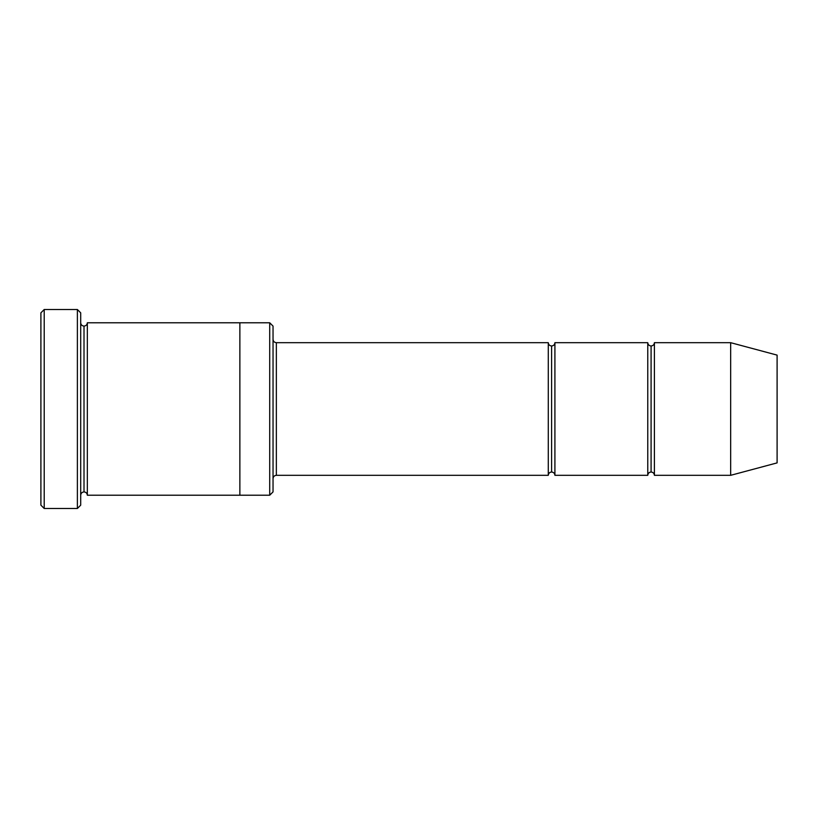 <?xml version="1.0" encoding="UTF-8"?>
<svg xmlns="http://www.w3.org/2000/svg" width="818" height="818" viewBox="0 0 818 818"><rect width="100%" height="100%" fill="white"/><g stroke="black" fill="none" stroke-linecap="round" stroke-linejoin="round"><path stroke-width="1.23" d="M276.351 475.319C274.347 475.534 273.243 476.638 273.038 478.642C273.243 476.638 274.347 475.534 276.351 475.319L548.285 475.319C548.489 473.325 549.594 472.221 551.598 472.006L551.598 345.994C549.594 345.779 548.489 344.675 548.285 342.681L548.285 475.319L548.285 342.681C548.489 344.675 549.594 345.779 551.598 345.994C553.602 345.779 554.706 344.675 554.911 342.681L554.911 475.319C554.706 473.325 553.602 472.221 551.598 472.006C549.594 472.221 548.489 473.325 548.285 475.319L276.351 475.319L276.351 342.681L276.351 475.319M273.038 339.358C273.243 341.362 274.347 342.466 276.351 342.681L548.285 342.681L276.351 342.681C274.347 342.466 273.243 341.362 273.038 339.358M40.9 312.834L40.9 505.166L44.213 508.489L44.213 309.511L40.9 312.834L44.213 309.511L44.213 508.489L77.383 508.489L80.696 505.166L80.696 312.834L77.383 309.511L77.383 508.489L77.383 309.511L44.213 309.511L77.383 309.511L80.696 312.834L80.696 505.166L77.383 508.489L44.213 508.489L40.9 505.166L40.9 312.834M273.038 491.904L273.038 326.096L269.715 322.783L269.715 495.217L273.038 491.904L269.715 495.217L269.715 322.783L87.332 322.783L87.332 495.217C87.117 493.223 86.013 492.119 84.009 491.904L84.009 326.096C82.015 325.881 80.91 324.777 80.696 322.783C80.91 324.777 82.015 325.881 84.009 326.096C86.013 325.881 87.117 324.777 87.332 322.783L239.868 322.783L239.868 495.217L269.715 495.217L239.868 495.217L239.868 322.783L269.715 322.783L273.038 326.096L273.038 491.904M730.668 475.319L730.668 342.681L654.4 342.681L654.4 475.319L730.668 475.319L777.1 462.886L777.1 355.114L730.668 342.681L730.668 475.319L654.4 475.319C654.185 473.325 653.081 472.221 651.087 472.006L651.087 345.994C649.083 345.779 647.979 344.675 647.764 342.681L647.764 475.319C647.979 473.325 649.083 472.221 651.087 472.006C649.083 472.221 647.979 473.325 647.764 475.319L647.764 342.681C647.979 344.675 649.083 345.779 651.087 345.994C653.081 345.779 654.185 344.675 654.4 342.681C654.185 344.675 653.081 345.779 651.087 345.994L651.087 472.006C653.081 472.221 654.185 473.325 654.4 475.319L654.4 342.681L730.668 342.681L777.1 355.114L777.1 462.886L730.668 475.319M80.696 495.217C80.91 493.223 82.015 492.119 84.009 491.904C82.015 492.119 80.91 493.223 80.696 495.217M87.332 495.217L239.868 495.217L87.332 495.217L87.332 322.783C87.117 324.777 86.013 325.881 84.009 326.096L84.009 491.904C86.013 492.119 87.117 493.223 87.332 495.217M647.764 342.681L554.911 342.681L647.764 342.681M554.911 475.319L647.764 475.319L554.911 475.319L554.911 342.681C554.706 344.675 553.602 345.779 551.598 345.994L551.598 472.006C553.602 472.221 554.706 473.325 554.911 475.319"/></g></svg>
